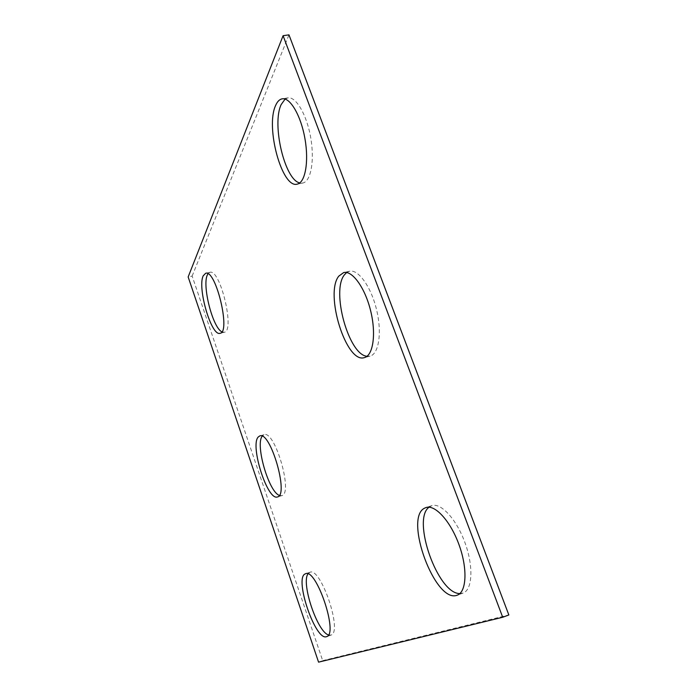 <?xml version="1.0" encoding="UTF-8"?>
<svg xmlns="http://www.w3.org/2000/svg" width="697" height="697" viewBox="0 0 697 697"><rect width="100%" height="100%" fill="white"/><g stroke="black" fill="none" stroke-linecap="round" stroke-linejoin="round"><path stroke-width="0.52" stroke-dasharray="3.48 2.61" d="M318.573 662.15L322.694 660.643L192.145 276.073L188.155 276.953M192.145 276.073L288.967 34.85M429.056 507.198L431.757 505.691C440.922 502.38 456.579 519.248 465.082 542.98C473.707 566.661 472.435 590.054 462.991 593.095L459.872 593.565M346.653 272.527L349.38 271.255C358.162 268.903 371.048 286.563 376.554 309.634C382.183 332.669 378.811 354.111 370.011 356.123L367.031 356.272M285.108 99.079L287.826 97.885C295.972 96.221 306.889 114.918 310.775 138.05C314.765 161.155 310.705 181.76 302.69 183.05L299.788 182.91M279.323 495.393L281.719 495.637C293.542 494.016 274.818 429.64 264.041 434.728L262.168 436.226M221.881 331.833L224.199 332.277C235.281 331.615 220.217 268.24 209.867 272.335L207.976 273.773M328.453 634.95L330.918 635.089C343.133 632.649 320.672 566.356 309.834 572.315L307.969 573.927M322.694 660.643L508.845 614.963M431.757 505.691L425.998 507.564M462.991 593.095L457.215 595.177M349.38 271.255L343.673 272.579M370.011 356.123L364.374 357.613M287.826 97.885L282.172 98.835M302.69 183.05L297.166 184.139M264.041 434.728L259.798 435.921M281.719 495.637L277.484 496.926M209.867 272.335L205.659 273.268M224.199 332.277L220.043 333.288M309.834 572.315L305.547 573.744M330.918 635.089L326.623 636.631"/><path stroke-width="1.05" d="M188.155 276.953L318.573 662.15L502.711 617.263L283.087 35.704L188.155 276.953M502.711 617.263L508.845 614.963L288.967 34.85L283.087 35.704M459.872 593.565C437.794 594.114 411.526 519.378 429.056 507.198M424.673 508.13L425.998 507.564C435.067 504.279 450.628 521.225 459.123 545.01C467.748 568.761 466.563 592.162 457.215 595.177C435.268 604.247 403.45 517.618 424.673 508.13M367.031 356.272C348.753 355.078 330.988 291.041 344.414 274.827L346.653 272.527M338.777 276.143L343.673 272.579C352.36 270.244 365.176 287.974 370.708 311.08C376.354 334.168 373.087 355.627 364.374 357.613C346.304 363.982 324.393 293.716 338.777 276.143M299.788 182.91C284.907 180.209 271.56 124.545 281.161 104.585L285.108 99.079M275.603 105.526C277.293 101.57 279.488 99.34 282.172 98.835C290.222 97.179 301.095 115.929 305.016 139.095C309.05 162.244 305.103 182.867 297.166 184.139C282.102 188.756 265.243 127.316 275.603 105.526M262.168 436.226C255.163 444.869 268.737 491.786 279.323 495.393M258.273 436.967C249.726 445.322 267.517 501.204 277.484 496.926C289.177 495.349 270.427 430.868 259.798 435.921L258.273 436.967M207.976 273.773L207.366 274.914C201.956 285.552 212.751 327.747 221.881 331.833M203.202 275.838C197.155 287.887 211.426 336.677 220.043 333.288C230.995 332.661 215.878 269.199 205.659 273.268L203.202 275.838M307.969 573.927C301.026 583.075 317.205 631.665 328.453 634.95M305.094 573.945C294.064 578.379 315.602 641.658 326.623 636.631C338.698 634.244 316.255 567.828 305.547 573.744L305.094 573.945"/></g></svg>
